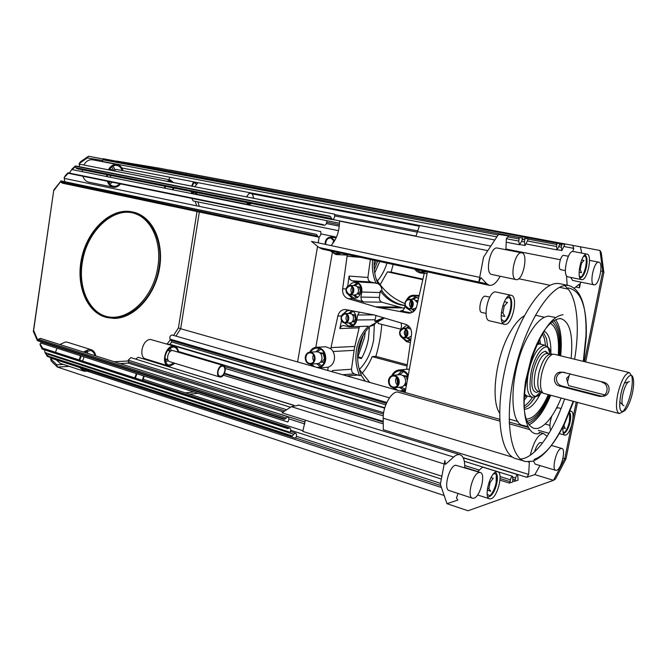 <?xml version="1.0" encoding="UTF-8"?>
<svg xmlns="http://www.w3.org/2000/svg" width="667" height="667" viewBox="0 0 667 667"><rect width="100%" height="100%" fill="white"/><g stroke="black" fill="none" stroke-linecap="round" stroke-linejoin="round"><path stroke-width="1" d="M357.77 353.56L363.357 334.917M357.637 357.545L361.414 358.571C364.774 352.61 367.125 346.023 368.451 338.811L369.393 326.905M359.321 369.426C366.366 362.464 371.135 352.701 373.62 340.153L374.32 324.537M361.806 357.862L357.929 356.812L364.532 337.427L365.291 331.866M407.237 364.807L375.871 356.37L372.161 356.62C369.318 363.398 365.866 369.043 361.822 373.562M377.922 320.919L378.139 323.503L400.909 329.206M375.871 356.37C379.031 345.714 380.99 335.059 381.757 324.412M365.233 381.149L361.331 375.454C357.795 366.908 356.803 358.046 358.362 348.874C360.072 339.728 364.024 332.141 370.202 326.113C373.111 325.971 375.213 324.379 376.522 321.327L384.651 317.951L369.818 326.121M372.161 356.62L407.07 366.025M406.595 369.293L411.531 334.592C411.864 329.49 409.93 326.08 405.736 324.354L373.937 314.899L345.306 309.505C341.521 309.596 339.036 311.772 337.844 316.016L330.749 348.716L325.855 346.798L317.108 347.215C323.245 348.341 326.096 352.635 325.663 360.088C324.737 364.349 322.511 366.983 318.968 368.009M315.833 347.307L332.266 253.118M341.196 253.185L335.901 254.544L347.232 255.086L342.638 288.836C342.321 293.755 344.122 297.015 348.049 298.624L377.163 307.287L408.671 313.14C412.74 313.056 415.424 310.789 416.733 306.353L424.237 273.328M319.143 368.059L328.156 367.209L327.714 370.493M409.38 369.251L406.645 369.285M328.156 367.209C331.432 366.058 333.5 363.49 334.342 359.505C334.934 355.086 333.742 351.484 330.749 348.716M311.998 366.033L310.397 364.14M347.232 255.086L348.307 254.727M335.901 254.544L330.007 250.759M426.747 271.736L419.968 272.928L416.917 271.544L414.474 269.076M405.494 390.27L402.309 391.671M394.672 389.503L393.088 387.752M359.43 326.497L354.394 348.382L351.492 369.243L352.043 372.161L354.135 373.887L359.546 375.579L361.331 375.454M405.019 305.594L400.417 304.852C392.263 302.793 385.551 298.141 380.298 290.887L379.265 297.432L379.715 300.408L381.807 302.193L404.627 308.412M422.795 279.69L387.46 271.861L379.998 284.892M422.92 279.139L391.112 272.103L393.18 264.457M387.46 271.861L391.112 272.103M377.322 280.99C381.391 276.43 384.601 270.469 386.968 263.115M374.095 266.241L376.146 260.764M374.295 269.76L377.689 261.097M374.729 272.995L379.756 261.547M404.977 305.419L402.118 304.877C393.964 302.818 387.252 298.166 381.999 290.912C381.866 287.494 380.482 285.042 377.856 283.558C374.721 276.263 373.545 268.534 374.329 260.372M381.999 290.912L380.298 290.887M376.113 278.881C383.342 290.612 392.921 298.816 404.861 303.502M411.13 312.84L400.634 310.889L403.335 310.188L405.152 306.011M347.715 286.218L349.091 276.096L349.666 279.106L351.842 280.782L356.086 281.766C360.38 283.292 362.281 286.702 361.797 292.004L360.905 297.048L361.364 300.108L363.498 301.943L352.726 298.724L348.049 294.339M370.352 259.505L367.884 277.447L368.442 280.373L370.585 282.008L377.856 283.558M376.096 283.442C372.936 276.063 371.777 268.242 372.611 259.997M419.018 296.29L414.174 295.231C410.689 295.114 408.104 296.798 406.436 300.3M349.124 294.781L354.127 298.107C362.039 299.083 363.798 284.017 355.936 282.616L355.144 282.491C352.843 282.374 350.934 283.358 349.441 285.451M360.739 287.294L357.103 286.643M357.379 286.935L359.421 287.377L360.48 291.171L358.212 294.18L360.38 294.03M360.48 291.171L361.164 291.196M358.212 294.18L357.062 293.93M359.421 287.377L360.78 287.427M407.629 308.704L412.598 312.198M418.526 298.483L413.999 296.115C411.422 296.015 409.346 297.132 407.77 299.475M418.026 300.675L416.158 300.417M416.45 300.709L417.967 300.942M412.823 305.503L412.331 303.618L412.831 302.718M359.546 375.579C356.02 367.025 355.027 358.146 356.587 348.966C358.304 339.82 362.248 332.216 368.417 326.171M359.188 369.176L369.701 382.416M376.038 315.366L374.812 321.327L376.522 321.327M374.812 321.327L383.9 317.717M359.505 312.148L357.704 314.974L356.812 319.993L375.246 319.751M400.85 329.515L401.517 325.88L401.15 322.961M356.812 319.993C355.753 324.345 353.318 326.63 349.508 326.855L343.255 325.488L341.362 326.096L339.828 328.556L341.546 320.652M332.241 371.777L332.416 370.527L332.416 371.827M401.292 336.985L406.578 341.654L410.388 342.63M407.145 324.954L402.318 328.481M402.61 337.735L406.737 340.779L410.697 340.478M347.557 309.88L343.255 313.949M344.397 322.886L348.266 325.813L349.433 325.98C357.178 326.722 358.654 312.023 350.975 310.547L349.95 310.397C347.624 310.347 345.756 311.397 344.33 313.557M391.787 375.679C393.555 371.994 396.29 370.06 400 369.885C403.502 370.01 406.27 371.752 408.296 375.137M399.341 390.829L400.784 390.929L405.744 388.944M408.046 376.463C406.72 373.662 404.727 371.869 402.076 371.077L400.017 370.802C396.932 370.919 394.539 372.436 392.863 375.354M394.214 387.844L397.624 390.345M415.799 269.36L420.293 272.053L425.413 271.452M330.357 237.185L331.299 236.06M331.207 251.017L335.309 253.543L339.978 252.918M332.241 236.251L331.274 237.269M309.671 352.159C311.406 348.933 313.882 347.29 317.108 347.215M316.258 367.242L317.309 367.325C326.463 367.851 327.797 350.275 318.743 348.332L317.1 348.091C314.349 348.132 312.164 349.475 310.555 352.118M311.281 364.074L314.691 366.792M324.12 353.227L319.643 352.668M320.052 353.001L323.22 353.818L324.529 358.638L321.736 362.306L324.337 362.023M324.529 358.638L325.096 358.596M321.736 362.306L320.569 362.031M323.22 353.818L324.337 353.76M336.468 237.135L320.91 233.892M499.658 419.318L180.674 328.739L175.946 336.093M319.201 236.91L318.176 242.83M317.567 246.373L297.599 361.939M405.094 392.463L427.364 271.869M580.632 282.083L579.481 287.81L575.696 287.018M548.991 433.325L538.386 430.315M528.439 427.489L509.163 422.011M199.341 212.014L180.674 328.739L178.422 327.931L197.015 211.531M173.562 335.401L178.422 327.931M197.932 201.909L199.266 206.37M196.648 205.828L195.264 201.359M191.888 198.399L193.113 200.925L338.544 230.69M170.377 170.127L183.225 172.553M182.55 172.419L599.975 250.475L601.275 252.876L603.86 272.428L602.76 271.377L599.975 250.475M561.731 245.289L561.347 247.207L561.881 250.559L564.824 244.439L561.506 243.93L561.731 245.289L559.346 244.839M166.016 169.451L561.506 243.93M163.24 168.926L561.506 243.939M556.903 244.572L556.52 246.507L557.078 249.9L560.063 243.713L556.67 243.205L556.903 244.572L528.031 239.103M158.412 169.001L158.579 168.042L556.67 243.205M116.45 161.055L158.563 168.042L556.678 243.205M524.787 239.812L524.387 241.888L525.071 245.523L528.372 238.928L524.495 238.344L524.787 239.812L522.011 239.286M111.547 160.297L108.379 159.696M519.151 238.978L518.751 241.079L519.468 244.756L521.586 241.487L522.82 238.094L518.859 237.494L519.151 238.978L507.887 236.835M498.066 234.967L102.96 159.797L102.143 161.614M102.96 159.797L103.102 158.696L518.859 237.494L88.486 156.236L87.285 157.937L79.148 163.632L80.549 161.697L88.486 156.236M102.309 160.439L87.285 157.937M79.665 166.742L79.148 163.632M75.496 166.241L75.78 167.7L77.122 168.759L332.208 219.585C334.192 219.043 334.967 217.225 334.551 214.14L79.431 164.149M75.271 166.775L72.069 169.61M332.208 219.585L330.498 216.675L329.49 216.475L330.065 216.216L75.496 165.916L72.128 168.884L69.426 173.103M68.259 173.262L67.659 173.153L65.349 175.588L64.182 177.564L68.259 173.262M323.053 224.646L324.237 225.313C325.93 225.054 326.788 223.512 326.813 220.669L71.686 169.526M64.716 181.699L64.182 177.564M316.3 234.375L60.83 181.191L60.964 182.116L62.306 183.158L318.326 237.077C320.385 236.527 321.194 234.676 320.752 231.541L64.699 178.481M60.83 181.191L53.785 190.028L33.633 330.415L37.752 340.203L285.051 418.993L284.25 419.443L37.627 340.745M60.672 181.599L53.869 190.504M37.294 340.42L33.35 331.416L53.785 190.028M33.35 331.416L33.633 330.415M40.479 338.394L37.736 339.62M44.631 349.925L44.947 352.535L290.145 432.283C290.987 430.032 290.837 428.573 289.686 427.914L287.719 428.589L42.046 348.916L40.02 344.606L41.429 341.979M39.995 343.83L42.738 348.332L42.505 348.916L288.286 428.397M43.472 348.424L42.738 348.332M44.947 352.535L47.474 356.512L122.403 381.04M45.848 352.826L47.716 355.978L292.429 435.985L291.637 436.443L47.232 356.311M47.632 356.445L47.716 355.978M389.411 397.84L172.161 335.001C170.243 335.368 169.526 336.743 170.01 339.111L171.186 340.445L386.343 403.435M385.776 404.819L171.694 341.971L171.186 340.445M167.642 344.014L167.159 343.905L170.385 339.795M171.694 341.971L169.885 344.289L384.776 407.762M169.435 344.539L169.885 344.289M167.159 343.905L166.683 343.98M153.502 361.347L153.043 361.739L152.601 361.072M146.998 359.997L148.816 359.897M293.955 405.311L152.693 361.756M512.965 479.248L515.232 479.957L514.482 481.349L518.051 480.165L517.742 474.662L463.223 457.804M138.161 357.262L135.676 359.113M500.083 478.531L510.055 481.657L509.288 483.066L512.931 481.857L512.606 476.305L464.332 461.297M130.899 357.629L128.206 360.163L128.473 361.831L284.859 410.939M283.375 411.931L128.322 363.115L128.473 361.831M114.174 361.739L128.072 361.005M128.322 363.115L119.96 363.573M69.351 366.391L57.362 367.05L56.77 364.799L63.44 364.44M56.77 364.799L50.534 358.588L51.259 361.089L57.362 367.05L443.538 495.314M50.534 358.588L51.251 357.754M49.05 353.869L47.682 355.211M132.758 211.998L129.715 211.481C110.363 208.929 87.902 229.623 81.749 257.462C75.379 285.268 87.035 312.414 105.82 317.225M170.01 177.272L168.784 179.64M83.433 352.001L89.07 349.391L90.904 349.6L67.35 342.204L65.491 341.988L59.822 344.522M56.978 348.191L55.469 352.301M56.186 359.838L60.222 363.382L83.717 371.11L79.748 367.559M92.788 159.83L92.471 159.763C88.969 159.388 86.101 161.131 83.85 165.016M82.308 169.793L82.166 171.627M82.841 176.23C84.042 179.531 86.018 181.507 88.778 182.158L113.14 187.185C110.405 186.543 108.463 184.551 107.295 181.199M174.512 346.298L150.517 339.453C142.463 339.144 138.152 357.454 145.915 359.004L168.493 365.975C160.83 364.474 165.208 345.906 173.17 346.148L174.512 346.298C176.772 347.015 178.131 348.966 178.581 352.159M175.012 363.307L169.985 366.125L168.493 365.975M108.362 169.818C110.614 165.866 113.473 164.082 116.933 164.449L117.084 164.474C119.943 165.141 121.936 167.234 123.07 170.735M120.594 183.9C118.509 186.41 116.15 187.527 113.498 187.252L113.14 187.185M90.904 349.6C93.53 350.433 95.156 352.543 95.765 355.911M88.719 370.502L85.76 371.327L83.717 371.11M114.174 318.434L106.937 317.542C88.044 312.973 76.188 285.851 82.483 257.929C88.553 229.957 111.081 209.088 130.49 211.656L133.058 212.064C152.935 216.258 164.29 242.563 159.388 269.043C154.711 295.564 134.626 318.309 114.174 318.434M82.516 261.297C77.564 287.71 89.386 312.656 107.229 316.692C128.948 322.853 154.002 298.508 158.788 269.059C163.874 243.046 152.551 216.742 132.916 212.948C112.715 207.745 87.31 231.015 82.516 261.297M105.87 316.3L105.953 316.325C127.68 322.486 152.743 298.166 157.529 268.743C162.506 243.172 151.651 217.242 132.508 212.865M191.704 193.588L191.287 191.504M191.646 186.135L193.488 181.808M191.929 191.637L192.446 193.738M194.18 181.941L192.229 186.251M79.09 359.922L80.607 355.744M80.965 367.959L84.034 370.218L87.519 370.102M94.956 355.653C94.28 352.91 92.838 351.192 90.62 350.5L84.267 352.268M81.274 355.961L79.748 360.138M106.653 176.538L106.812 174.679M107.512 174.812L107.37 176.68M108.179 181.382C109.296 184.092 111.014 185.718 113.315 186.243C115.649 186.635 117.784 185.801 119.735 183.725M122.219 170.569C121.127 167.692 119.368 165.975 116.933 165.424C113.84 165.007 111.239 166.525 109.13 169.968M109.655 169.126L111.372 169.46L112.69 170.644M110.389 170.218L111.372 169.46M177.922 351.959C177.422 349.325 176.205 347.715 174.27 347.115C169.835 346.865 166.792 349.975 165.141 356.47C164.632 361.13 165.833 364.032 168.751 365.157L174.362 363.106M510.055 481.657L510.422 479.815C510.98 477.58 511.714 476.413 512.606 476.305M515.232 479.957L515.599 478.131C516.15 475.93 516.867 474.771 517.742 474.662M505.911 249.725L506.345 238.578L508.688 235.96L498.482 234.417L483.567 257.103L478.839 281.966L480.99 277.647L486.752 283.767L318.859 247.44L322.153 249.058L489.286 285.301M500.117 276.246C496.632 282.741 493.063 285.768 489.42 285.326L486.752 283.767M497.507 248.074L497.173 248.016C490.17 246.415 484.626 273.829 491.812 274.487L516.1 279.615C509.171 279.014 514.832 251.276 521.594 252.818L521.744 252.843C528.623 253.552 523.17 280.74 516.383 279.656L516.1 279.615M603.86 272.428L585.684 361.948M577.447 402.484L566.033 458.721L564.757 458.646L571.327 426.246M572.978 418.117L576.213 402.159M584.442 361.639L602.76 271.377L600.809 270.994M566.033 458.721L555.503 479.023L553.493 480.323L564.757 458.646L562.998 458.129M464.724 467.634C464.891 460.147 463.265 455.828 459.838 454.677C457.987 454.252 455.92 455.044 453.635 457.053L445.439 464.382L444.881 460.497L440.345 484.317L446.957 503.685L468.034 510.764L553.493 480.323L534.859 474.604L539.962 465.566M458.029 493.463L456.478 497.974L457.862 500.075L446.957 503.685M480.173 472.486L455.594 465.199C448.916 466.308 443.121 489.803 449.325 490.604L472.603 498.249C466.608 497.54 472.469 473.753 478.939 472.536L480.173 472.486C486.11 473.262 480.482 496.548 473.97 498.166L472.603 498.249M581.666 253.101L580.44 246.79M569.935 411.397L571.069 411.231C575.954 411.722 570.76 434.284 565.574 435.109L564.824 435.134C562.981 434.35 562.456 431.149 563.248 425.521M510.78 295.256L511.172 295.298C518.559 296.106 512.548 324.929 505.127 324.404L504.569 324.354C497.123 323.662 503.393 294.189 510.78 295.256M496.315 471.786L497.549 471.719C503.602 472.486 497.674 497.065 491.02 498.774L489.645 498.874C483.525 498.182 489.711 473.053 496.315 471.786M586.91 254.11L586.993 254.119C592.755 254.627 587.419 280.682 581.782 279.648L581.599 279.623C575.788 279.223 581.307 252.651 586.91 254.11M561.064 448.482L561.814 448.449C566.208 448.908 561.422 469.184 556.653 470.293L555.828 470.352C551.392 469.943 556.336 449.3 561.064 448.482M598.758 262.173L598.849 262.189C603.81 262.606 599.024 285.718 594.172 284.859L594.005 284.834C589.011 284.501 593.93 260.98 598.758 262.173M583.292 361.364L585.968 335.693C586.802 306.461 581.199 289.778 569.168 285.634L567.609 285.443C551.326 283.65 526.571 321.302 515.308 369.051C503.868 416.767 509.655 458.613 525.596 461.564L516.525 458.829C500.325 455.786 494.264 414.057 505.636 366.567C516.833 319.059 541.762 281.649 558.312 283.5L560.163 283.758M564.482 285.634C576.755 293.672 580.357 324.896 574.62 359.246M564.565 399.074C554.044 429.84 537.669 454.544 523.562 458.537L520.652 459.096M525.596 461.564L532.524 461.231C543.472 457.187 554.035 444.606 564.232 423.487L573.195 401.359M542.571 442.88L540.37 442.488C538.161 443.397 536.21 446.523 534.509 451.851M573.403 251.526L573.228 251.492C567.484 250.008 562.039 276.405 567.984 276.847L581.599 279.623M497.549 471.719L483.433 467.334L482.174 467.384L477.647 471.694M511.172 295.298L495.689 291.938C488.136 290.837 481.949 320.093 489.553 320.827L504.569 324.354M561.064 408.529L558.187 407.754L556.445 408.254M398.699 392.296L398.416 392.213C392.163 390.02 382.783 405.836 383.2 418.209L383.308 429.715L528.681 474.412L526.747 477.289L534.859 474.604M528.681 474.412L529.356 461.839M530.265 455.228C533.817 441.362 538.219 434.134 543.472 433.533L547.182 436.243M533.433 460.93L535.192 464.132L555.828 470.352M551.709 416.216C549.758 422.494 549.416 427.222 550.709 430.39M562.948 427.847L565.308 428.506L564.007 426.096L564.624 423.07M563.19 425.871L564.007 426.096M501.15 315.599L504.811 316.45L502.918 312.948L504.277 305.903L507.52 302.434L504.352 301.726M502.843 305.578L504.277 305.903M501.342 312.581L502.918 312.948M570.602 277.38L572.603 280.432L594.005 284.834M568.384 287.936C581.115 290.612 587.077 306.92 586.268 336.868L583.725 361.464M573.628 401.476L565.032 422.636C555.077 443.263 544.781 455.519 534.134 459.421M563.031 314.724C552.309 316.083 542.113 330.14 532.424 356.903L526.071 382.558C520.635 414.157 527.405 437.16 539.328 433.442M561.097 398.157C553.802 415.624 546.04 425.713 537.827 428.422L534.142 428.481C524.687 424.679 521.819 408.946 525.529 381.282L531.391 357.645C540.312 332.975 549.758 319.977 559.721 318.626L561.314 318.776C569.977 322.161 573.253 335.368 571.135 358.396M528.072 426.763L523.387 425.438C507.787 424.32 509.972 368.743 527.931 336.51C535.201 323.253 542.154 316.475 548.799 316.158L555.678 317.5M555.553 319.668C560.622 326.672 562.314 338.728 560.647 355.836M550.659 395.389C544.005 411.247 536.777 421.052 528.989 424.804M553.835 320.61C559.396 326.655 561.397 338.336 559.855 355.644M549.866 395.181L546.798 401.909C540.637 414.032 534.35 421.119 527.931 423.153M499.575 413.081C490.604 400.283 495.631 358.021 509.48 333.442C514.29 324.679 519.184 318.834 524.162 315.908M552.101 321.836C558.129 326.813 560.447 338.011 559.054 355.444M549.074 394.964L546.44 400.667C539.995 413.282 533.508 420.143 526.98 421.236M550.35 323.345C556.82 327.138 559.455 337.769 558.237 355.244M548.266 394.756L546.081 399.425C539.361 412.489 532.725 419.043 526.155 419.068M539.611 338.227L540.528 344.022M527.347 396.165L523.787 400.825M545.531 345.381L544.405 338.569L542.313 333.533M543.246 332.066L546.506 338.694L547.732 347.082M535.134 396.915C531.432 402.943 527.739 406.628 524.062 407.996M543.938 331.04C548.633 333.4 550.95 340.412 550.892 352.059M540.287 394.039C534.801 404.327 529.431 409.388 524.17 409.221M536.426 344.697L540.053 343.889L541.179 344.322M528.072 396.206L527.113 396.115L524.062 393.605M538.344 340.662L539.253 343.697M526.071 395.839L523.837 398.074M523.937 406.253C526.772 404.619 529.59 401.651 532.399 397.357M572.711 251.492L573.762 248.374L572.911 245.656M579.481 287.81L579.331 284.159L574.37 288.061M567.175 285.226L566.5 275.646M331.007 245.573C336.61 239.386 339.453 231.224 339.536 221.085L487.46 250.567M479.715 277.372L311.539 241.412L318.859 247.44M316.817 234.826L318.326 237.077M419.593 225.471L415.925 236.31M573.762 248.374L563.932 246.507M441.887 476.23L302.818 431.391L305.278 420.143M299.133 405.144L291.321 406.662L282.041 412.815L444.214 463.999M40.762 343.005L287.827 422.019C289.186 419.501 289.186 417.742 287.827 416.758L285.051 418.993M50.95 358.121L295.556 438.269C296.873 435.793 296.89 434.084 295.589 433.125L293.647 434.259L292.429 435.985M526.747 477.289L463.131 457.62M540.553 391.779L535.584 396.69L532.258 397.332C527.105 394.881 525.921 386.118 528.689 371.044C533.141 354.319 538.628 345.731 545.147 345.281L549.458 348.883L551.376 354.26M548.007 347.474L550.05 354.177M541.746 392.354L537.785 396.015C530.507 397.832 528.339 389.695 531.282 371.594C534.876 354.369 545.172 341.854 549.458 348.883M540.779 391.787L540.428 391.579C537.544 388.836 537.027 382.641 538.903 372.995C541.671 362.189 545.256 355.961 549.658 354.327L550.433 354.294M619.109 413.523L543.255 393.255C540.245 390.395 539.72 383.909 541.687 373.787C544.589 362.448 548.332 355.92 552.918 354.202L554.152 354.252M631.732 375.713C632.708 379.857 632.399 385.618 630.79 392.988C628.714 401.642 626.013 407.929 622.686 411.839L619.293 413.565C616.058 411.847 615.599 405.077 617.925 393.255C621.377 380.09 625.212 373.212 629.431 372.62L633.108 378.014C634.025 381.682 633.758 386.86 632.308 393.563C630.448 401.276 628.047 406.878 625.096 410.355C619.835 413.982 618.442 408.471 620.927 393.813C623.895 379.957 631.324 370.56 633.108 378.014M601.792 396.281L561.806 385.976C557.87 384.567 556.095 381.757 556.486 377.564C557.337 374.654 559.254 372.903 562.239 372.319M562.881 372.261L604.16 382.341C607.996 383.775 609.58 386.643 608.921 390.954C607.904 394.589 605.628 396.381 602.093 396.315L598.816 396.19L559.396 385.976C551.542 384.309 553.727 370.91 561.639 372.219L564.824 372.436M604.16 382.341L601.934 382.324C610.022 383.975 608.021 397.54 599.866 396.373M623.97 405.769L622.828 405.102C620.068 401.826 624.554 383.725 628.581 381.858L629.44 381.591M570.252 373.803L569.084 375.713L567.5 382.091L568.601 385.618L604.686 394.914M305.111 422.061L209.28 391.871M193.847 391.963L185.476 392.888M304.836 423.954L288.861 418.876M198.107 393.33L189.453 394.172M407.962 376.271L402.735 375.413M403.527 376.005L406.403 376.722L407.304 380.473M406.878 382.791L404.769 385.584L404.085 385.426M404.769 385.584L406.395 385.393M406.403 376.722L408.029 376.555M407.579 334.15L407.42 331.474M355.644 314.982L351.918 314.374M352.243 314.682L354.469 315.199L355.519 319.001L353.268 321.961L355.603 321.527M353.268 321.961L352.218 321.727M354.469 315.199L355.719 315.199M355.519 319.001L356.195 318.993M193.08 183.834L194.631 182.633L196.073 184.05L195.598 182.216M193.822 182.475L194.631 182.633M194.114 192.071L193.055 192.555L192.58 191.762M193.055 192.555L192.054 192.354M167.417 350.734L168.017 350.05L169.977 351.667M167.65 358.979L166.492 359.63L164.982 358.162M166.492 359.63L164.999 359.18M487.243 490.128L490.729 491.254L488.869 488.828L490.145 482.308L493.263 478.272L491.037 477.572M487.469 488.377L488.869 488.828M489.111 481.983L490.145 482.308M579.089 272.228L581.499 272.711L580.207 269.451L581.441 263.29L583.958 260.43L581.682 259.988M579.298 269.276L580.207 269.451M580.573 263.115L581.441 263.29M563.907 255.403L563.782 255.378C560.472 254.586 557.429 269.418 560.839 269.693L560.939 269.701M485.834 296.298L485.284 296.181C480.949 295.606 477.497 312.023 481.857 312.473L486.026 313.44M545.189 424.029L549.933 425.404M219.668 376.972L169.843 361.722C165.508 360.872 167.967 350.375 172.478 350.483L223.145 365.466C227.33 366.258 224.846 376.98 220.469 377.038L219.668 376.972C215.474 376.18 218.017 365.366 222.394 365.391L223.145 365.466M224.796 370.977C225.104 368.359 224.496 366.75 222.945 366.141C220.602 366.041 218.959 367.817 218.042 371.461C217.725 374.079 218.342 375.688 219.877 376.288C222.236 376.388 223.87 374.621 224.796 370.977M144.247 376.105L142.78 380.49M142.254 380.315L143.713 375.93M136.918 373.762L135.343 378.089M82.566 361.047L84.109 356.87M134.809 377.914L136.376 373.587M252.101 193.122L253.743 198.307M251.601 203.527L248.783 204.627L246.54 202.518M253.302 198.216C253.343 195.464 252.526 193.83 250.85 193.297C249.116 193.163 247.782 194.38 246.848 196.957M247.249 202.66L248.916 203.919L250.9 203.385M197.374 194.33L194.897 192.229M194.664 186.727L198.057 182.691M246.398 196.865L249.75 192.671M112.673 170.66L116.425 169.443M166.933 181.299L170.385 179.948L173.378 182.558M173.762 188.019L173.128 189.862M172.57 182.399L170.36 180.757L167.759 181.457M165.241 186.318L165.233 188.277M172.553 189.745L173.237 187.911M110.422 177.297L110.447 175.396M164.649 188.161L164.699 186.21M344.122 322.828C339.486 321.894 340.428 313.015 345.114 313.515L345.748 313.607C350.375 314.507 349.475 323.387 344.806 322.928L344.122 322.828M345.198 322.92L349.491 322.861C354.144 323.32 355.044 314.499 350.433 313.607L349.441 313.507M347.282 314.857C345.539 317.1 345.556 319.326 347.324 321.544M345.689 313.949L345.097 313.857C340.478 316.075 340.17 318.951 344.18 322.486L344.814 322.578C349.408 320.335 349.7 317.459 345.689 313.949M409.947 299.325C414.974 300.242 413.89 309.563 408.829 308.988L408.196 308.888C403.168 307.946 404.302 298.616 409.371 299.241L409.947 299.325M409.246 308.988L413.223 309.021L416.3 307.779M417.542 302.801L414.34 299.433L413.39 299.333M411.356 300.408C409.73 301.809 409.213 303.618 409.821 305.836L411.239 307.879M405.411 305.778L408.846 308.621C412.081 308.162 413.382 306.103 412.748 302.434L409.346 299.6C406.095 300.042 404.786 302.101 405.411 305.778M353.818 291.062C353.202 293.547 351.801 294.814 349.625 294.856C346.982 294.272 345.773 292.388 346.006 289.22C346.623 286.71 348.032 285.451 350.233 285.418C352.86 286.018 354.052 287.902 353.818 291.062M349.933 294.864L354.285 294.981C356.461 294.939 357.854 293.688 358.471 291.221C358.696 288.077 357.512 286.21 354.902 285.618L354.619 285.601M352.376 286.843C350.508 289.028 350.433 291.279 352.151 293.597M350.667 285.843L350.208 285.768C345.439 287.952 345.089 290.837 349.141 294.43L349.641 294.506C354.385 292.296 354.727 289.403 350.667 285.843M399.633 332.024C400.242 329.573 401.659 328.297 403.885 328.206C406.795 328.764 408.137 330.732 407.912 334.109C407.304 336.543 405.895 337.819 403.693 337.927C400.759 337.385 399.408 335.418 399.633 332.024M410.847 329.206L407.829 328.106L409.296 326.705M405.886 329.29C403.718 331.832 403.793 334.3 406.12 336.693M404.569 328.664L403.877 328.564C399.008 330.857 398.699 333.825 402.96 337.46L403.702 337.569C408.546 335.234 408.829 332.266 404.569 328.664M404.219 337.911L408.112 337.752L411.297 336.21M316.508 351.792L317.075 351.759C320.569 352.393 322.186 354.819 321.944 359.054C321.261 361.931 319.685 363.465 317.209 363.648L310.864 364.099M315.016 359.505C314.332 362.406 312.748 363.957 310.247 364.149C306.712 363.532 305.061 361.08 305.311 356.787C305.995 353.86 307.595 352.309 310.122 352.143C313.632 352.776 315.258 355.236 315.016 359.505M313.465 354.761C312.431 356.945 312.556 359.046 313.849 361.08M311.047 352.985L310.122 352.851C305.077 352.501 304.277 362.173 309.246 363.298L310.238 363.44C315.266 363.748 316.016 354.069 311.047 352.985M399.241 374.729L400.083 374.646C404.002 375.254 405.828 377.822 405.578 382.341C404.861 385.259 403.193 386.843 400.559 387.085L395.039 387.744M399.183 383.058C398.466 386.001 396.782 387.602 394.13 387.852C390.153 387.26 388.286 384.676 388.544 380.082C389.261 377.097 390.97 375.504 393.655 375.279C397.599 375.896 399.441 378.489 399.183 383.058M396.665 377.172C394.922 380.082 395.214 382.775 397.54 385.251M394.839 376.171L393.672 376.013C388.227 375.779 387.485 385.726 392.863 386.952L394.097 387.11C399.525 387.302 400.2 377.355 394.839 376.171M325.129 244.314L325.188 242.213C326.038 238.828 327.931 237.16 330.865 237.227L334.767 240.562M333.925 240.237L332.55 243.839M334.35 241.254L330.774 237.936C327.314 238.144 325.646 240.32 325.754 244.447M330.974 347.615L354.786 346.44M401.684 307.879L378.956 307.67M360.905 297.048L379.265 297.432M370.585 282.008L351.842 280.782M415.082 295.381L419.184 295.573M361.797 292.004L380.148 292.546M381.807 302.193L363.498 301.943M375.388 306.812L398.207 307.045M348.049 298.624L352.726 298.724M400.634 310.889L401.776 310.897M407.812 313.031L410.322 313.04M349.091 276.096L367.884 277.447M356.086 281.766L374.737 282.958M352.535 293.18L352.735 287.277M353.643 285.559L356.978 282.966M356.478 297.774L353.327 294.956M358.171 283.667L355.044 285.626M353.485 288.953L353.393 291.562M354.727 294.989L357.712 297.157M413.924 311.239L411.722 309.004M411.039 307.712L411.147 300.575M417.042 297.174L413.307 299.333M412.156 301.267L412.064 307.053M413.156 309.013L414.707 310.447M411.873 299.3L415.641 296.473M342.638 288.836L346.056 288.961M360.447 257.362L347.065 256.228M373.937 314.899L357.704 314.974M354.135 373.887L342.68 374.737M346.815 375.913L358.221 375.037M332.416 370.527L351.492 369.243M358.879 327.847L339.828 328.556M337.844 316.016L341.437 316M406.011 336.618L405.286 331.09L405.786 329.381M406.411 328.139L408.512 325.921M410.488 340.562L406.72 337.81M406.762 330.182L406.937 335.751M347.732 321.069L347.69 315.333M348.549 313.507L351.734 310.797M351.842 325.546L348.608 322.878M352.943 311.439L349.942 313.523M354.085 350.342L333.025 351.501M397.665 385.084L396.823 377.314M397.765 374.871L401.826 371.01M403.91 390.17L399.108 387.26M403.593 371.661L399.541 374.696M423.828 272.011L421.494 270.602M338.811 253.393L337.252 252.326M315.858 351.826L319.318 348.516M320.41 366.558L316.575 363.698M314.532 358.304L314.482 357.437M320.752 349.225L317.534 351.792M318.251 363.523L321.752 365.666M339.445 224.754L326.763 222.203M417.133 232.124L334.751 215.908M252.86 193.997L419.318 226.213M102.176 161.372L496.665 236.852M75.78 167.7L331.132 218.451M75.071 166.15L329.49 216.483M323.503 224.837L68.159 172.961M60.964 182.116L317.242 235.968M38.169 339.153L285.851 417.875M170.01 339.111L386.785 402.451M178.481 351.517L383.642 412.69M383.45 414.057L224.596 366.567M224.537 373.287L383.225 421.361M224.262 373.853L383.233 422.078M383.25 423.837L223.395 375.196M514.482 481.349L512.665 480.782M128.206 360.163L286.643 409.763M509.288 483.066L499.992 480.14M441.12 487.41L87.044 371.127M48.433 354.385L293.647 434.259M197.24 182.533L197.357 182.975M193.055 193.855L194.447 192.138M195.523 193.23L194.781 194.205M86.768 350.767L87.836 353.393M85.993 352.81L85.376 351.476M113.023 166.041L114.932 169.426M108.913 182.883L110.422 181.833M113.423 170.06L111.714 166.883M112.356 182.233L109.838 184.159M170.435 347.807L171.211 350.817M165.274 361.022L167.159 359.271M169.777 351.476L169.235 348.666M168.159 360.338L165.758 362.398M569.251 413.106C570.677 414.182 570.96 417.108 570.102 421.894C568.701 427.797 566.833 431.332 564.499 432.499C566.658 430.198 568.292 426.53 569.41 421.477L569.618 413.373M564.499 432.499L562.981 431.782M505.069 321.002C507.512 318.401 509.288 314.457 510.397 309.188C511.197 304.852 511.147 301.317 510.247 298.566M506.153 298.583L508.471 297.54C511.339 298.357 512.223 302.343 511.122 309.488C509.455 316.617 507.028 320.56 503.868 321.327L501.392 319.218M489.886 495.756C492.746 492.963 494.831 488.586 496.148 482.633L496.29 474.504M493.23 474.195L494.155 473.737C496.94 473.528 497.824 476.688 496.798 483.216C495.222 489.911 492.905 494.097 489.845 495.773L487.185 494.222M581.357 276.863C583.25 274.712 584.676 271.352 585.659 266.783C586.476 262.49 586.476 259.088 585.668 256.578M583.492 256.553L584.826 256.145C586.927 257.07 587.46 260.68 586.418 266.967C584.942 273.203 583.016 276.547 580.64 276.988L579.356 276.063M560.347 259.738L505.936 249.041M490.362 245.981L417.317 231.616M529.331 462.231L528.147 461.872M512.773 457.245L383.2 418.209M453.635 457.053L291.321 406.662M326.813 220.694L339.528 223.237M339.311 226.163L326.371 223.553M539.103 391.396L536.435 392.438C531.849 391.296 530.699 384.359 532.983 371.644C536.31 358.946 540.495 352.151 545.548 351.259L548.599 353.818M540.937 391.879L537.86 391.062C534.159 389.286 533.325 382.966 535.334 372.086C538.377 360.48 542.204 354.252 546.807 353.418L545.548 351.259M546.807 353.418L547.315 353.51M559.396 385.976L561.806 385.976M598.816 396.19L601.059 396.131M464.732 467.425L477.755 471.519M186.802 392.63L186.702 393.28M295.723 438.011L440.62 485.459M518.751 241.079L506.345 238.703M524.387 241.888L521.611 241.354M556.52 246.507L527.414 240.962M561.347 247.207L558.971 246.748M440.528 483.35L296.415 436.31M510.422 479.815L500.033 476.563M478.889 469.943L464.741 465.516M515.599 478.131L513.14 477.372M398.024 378.964L398.482 383.208M400.9 387.068L405.494 389.153M408.154 337.752L410.822 339.595M348.499 317.117L348.507 319.268M350.008 322.845L353.035 324.879M427.063 273.52L421.06 273.111M405.311 391.279L402.459 391.637M354.661 298.124L354.127 298.107M419.209 295.473L414.174 295.231M408.671 313.14L409.463 313.14M368.326 326.171L350.275 326.822M400 369.885L408.079 369.151M318.317 367.242L317.309 367.325M121.836 167.967L494.447 239.928M68.284 173.27L324.237 225.313M68.101 172.836L323.212 224.646M60.847 180.89L316.383 234.384M37.569 340.745L113.207 364.874M284.25 419.443L113.248 364.891M40.37 338.361L287.827 416.758M42.304 349.175L117.584 373.537M287.719 428.589L117.625 373.545M43.355 348.391L289.686 427.914M291.637 436.443L122.445 381.057M167.65 344.014L384.659 408.154M225.279 368.476L383.275 415.875M138.094 357.245L293.747 405.386M130.832 357.604L290.453 407.237M143.397 379.34L303.051 430.749M92.621 159.797L117.084 164.474M132.274 211.898L133.058 212.064M107.229 316.692L105.953 316.325M521.744 252.843L497.332 248.032M559.896 283.708L569.168 285.634M598.849 262.189L589.503 260.372M561.814 448.449L551.334 445.414M586.993 254.119L573.312 251.501M571.069 411.231L570.11 410.972M563.898 433.3C568.559 431.974 572.82 415.983 569.526 412.406M559.029 433.5L564.824 435.134M502.693 322.495C510.055 322.653 515.433 298.491 508.512 296.065M489.286 496.607C495.456 494.339 500.408 475.021 495.189 472.336M477.597 494.947L489.645 498.874M579.94 278.006C585.534 277.63 589.811 257.479 584.826 254.986M586.268 336.868L585.968 335.693M565.032 422.636L564.232 423.487M525.529 381.282L526.071 382.558M531.391 357.645L532.424 356.903M561.306 318.776L559.871 318.451M518.001 421.569L509.104 419.059M530.74 402.985L535.117 396.923M547.724 347.065L546.506 338.653M527.113 396.115L523.954 395.264M540.053 343.889L537.127 343.18M544.38 317.259L535.368 315.208M568.234 289.144L559.546 287.319M550.142 285.334L518.734 278.731M543.472 433.533L538.969 432.249M529.798 429.64L509.229 423.778M499.733 421.077L398.416 392.213M459.838 454.677L298.574 404.969M415.975 236.101L332.8 219.535M545.147 345.281L539.044 343.813M531.966 397.249L525.938 395.631M550.517 354.294L547.29 353.502M549.658 354.327L552.918 354.202M629.431 372.62L554.002 354.21M561.639 372.219L564.032 372.294M569.084 375.713L566.558 378.381L567.5 382.091M624.412 383.108L628.581 381.858M619.685 401.934L622.828 405.102M625.096 410.355L622.686 411.839M540.428 391.579L543.255 393.255M537.785 396.015L535.584 396.69M417.592 230.882L334.676 214.616M561.881 250.559L557.595 249.741M557.078 249.9L526.605 244.047M525.071 245.523L520.102 244.564M519.468 244.756L506.203 242.196M295.589 433.125L290.453 431.457M441.346 479.056L290.679 430.24M402.259 390.745L400.784 390.929M421.702 272.228L421.135 272.186M408.988 340.937L408.104 340.97M350.1 325.971L349.433 325.98M487.777 496.898L488.844 496.757M568.392 256.27L563.84 255.386M560.839 269.693L565.374 270.602M489.778 297.148L485.534 296.206M248.783 204.627L197.249 194.305M116.3 169.418L170.494 179.973M345.114 313.515L349.8 313.507M409.371 299.241L413.765 299.341M350.233 285.418L354.902 285.618M403.885 328.206L408.304 328.097M404.177 337.552L403.702 337.569M310.772 363.398L310.238 363.44M310.122 352.143L317.075 351.759M394.889 387.018L394.097 387.11M393.655 375.279L400.083 374.646M330.865 237.227L336.168 237.811"/></g></svg>
